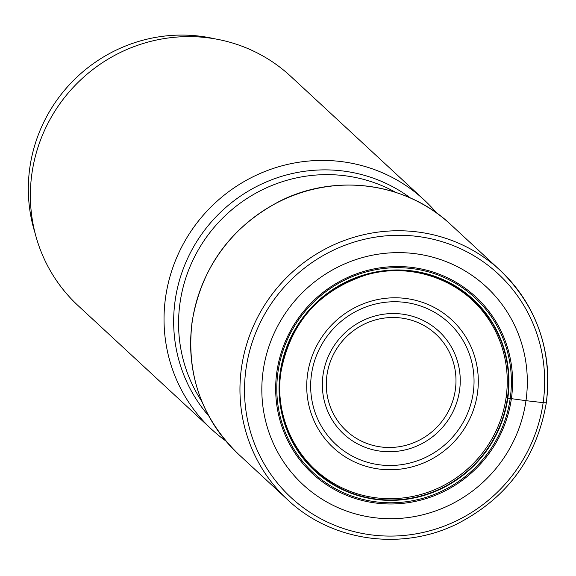 <?xml version="1.0" encoding="UTF-8"?>
<svg xmlns="http://www.w3.org/2000/svg" width="576" height="576" viewBox="0 0 576 576"><rect width="100%" height="100%" fill="white"/><g stroke="black" fill="none" stroke-linecap="round" stroke-linejoin="round"><path stroke-width="0.86" d="M506.102 397.498A115.582 112.248 -47.2 0 1 341.928 487.793C299.347 468.137 273.564 419.256 280.966 371.988C290.21 323.093 318.485 290.786 365.782 275.076C413.928 260.647 468.497 282.391 492.379 325.382A115.582 112.248 132.8 0 1 506.102 397.498L507.816 398.16L525.974 400.673A134.827 130.932 -47.2 0 1 375.761 517.86A134.827 130.932 -47.2 0 1 263.167 370.67A134.827 130.932 132.8 0 1 413.388 253.476A134.827 130.932 132.8 0 1 525.974 400.673L543.139 402.646A3.938 0.547 8.1 0 0 546.293 402.444A156.362 151.848 132.8 0 0 500.155 270.338A156.362 151.848 132.8 0 0 343.519 240.79A156.362 151.848 132.8 0 0 241.502 367.646A156.362 151.848 -47.2 0 0 287.64 499.752L238.327 454.068A156.362 151.848 -47.2 0 1 192.19 321.962A156.362 151.848 132.8 0 1 294.206 195.106A156.362 151.848 132.8 0 1 450.842 224.654C406.44 182.405 334.944 172.8 279.137 201.514C230.378 227.52 201.362 267.61 192.096 321.79C185.998 373.939 201.406 418.032 238.327 454.068M507.816 398.16A116.755 113.386 132.8 0 0 410.321 270.691A116.755 113.386 132.8 0 0 280.231 372.175A116.755 113.386 -47.2 0 0 377.734 499.637A116.755 113.386 -47.2 0 0 507.816 398.16M492.379 325.382A115.582 112.248 132.8 0 0 472.003 299.844M341.928 487.793A115.582 112.248 -47.2 0 1 314.906 469.426M436.766 213.149A156.362 151.848 132.8 0 0 424.231 200.009A156.362 151.848 132.8 0 0 267.595 170.453A156.362 151.848 132.8 0 0 165.586 297.317A156.362 151.848 -47.2 0 0 211.716 429.422A156.362 151.848 -47.2 0 0 225.77 440.921M424.231 200.009L290.57 76.19A156.362 151.848 132.8 0 0 133.934 46.642A156.362 151.848 132.8 0 0 31.925 173.498A156.362 151.848 132.8 0 0 78.055 305.604L211.716 429.422M35.086 233.158A151.438 147.06 -47.2 0 1 29.83 167.659A151.438 147.06 -47.2 0 1 215.057 38.88M543.139 402.646A152.417 148.018 132.8 0 0 415.858 236.239A152.417 148.018 132.8 0 0 246.031 368.726A152.417 148.018 -47.2 0 0 373.32 535.126A152.417 148.018 -47.2 0 0 543.139 402.646M511.387 398.65A120.312 116.842 132.8 0 0 410.918 267.3A120.312 116.842 132.8 0 0 276.869 371.873A120.312 116.842 -47.2 0 0 377.338 503.222A120.312 116.842 -47.2 0 0 511.387 398.65M510.199 398.484A119.131 115.69 -47.2 0 1 377.474 502.034A119.131 115.69 -47.2 0 1 277.985 371.974A119.131 115.69 132.8 0 1 410.717 268.423A119.131 115.69 132.8 0 1 510.199 398.484M507.434 398.066A116.424 113.062 -47.2 0 1 377.719 499.262A116.424 113.062 -47.2 0 1 280.498 372.154A116.424 113.062 132.8 0 1 410.213 270.965A116.424 113.062 132.8 0 1 507.434 398.066M395.705 192.362A146.513 142.279 132.8 0 0 180.022 302.897A146.513 142.279 132.8 0 0 201.91 401.558M410.515 198.05A149.278 144.972 132.8 0 0 175.14 300.564A149.278 144.972 132.8 0 0 208.714 415.894M307.591 374.069A87.134 84.622 -47.2 0 1 404.676 298.332A87.134 84.622 -47.2 0 1 477.439 393.466A87.134 84.622 -47.2 0 1 380.362 469.202A87.134 84.622 -47.2 0 1 307.591 374.069M473.22 392.854A82.973 80.575 -47.2 0 1 380.779 464.969A82.973 80.575 -47.2 0 1 311.486 374.386A82.973 80.575 -47.2 0 1 403.934 302.263A82.973 80.575 -47.2 0 1 473.22 392.854M459.554 390.434A70.034 68.011 132.8 0 0 401.076 313.978A70.034 68.011 132.8 0 0 323.042 374.846A70.034 68.011 132.8 0 0 381.528 451.303A70.034 68.011 132.8 0 0 459.554 390.434M326.938 375.163A65.873 63.972 132.8 0 0 381.946 447.077A65.873 63.972 132.8 0 0 455.335 389.822A65.873 63.972 132.8 0 0 400.327 317.909A65.873 63.972 132.8 0 0 326.938 375.163M287.64 499.752C331.222 541.181 400.932 551.311 456.293 524.318C506.743 498.65 536.76 458.064 546.35 402.559C552.449 350.424 537.048 306.353 500.155 270.338L450.842 224.654"/></g></svg>
